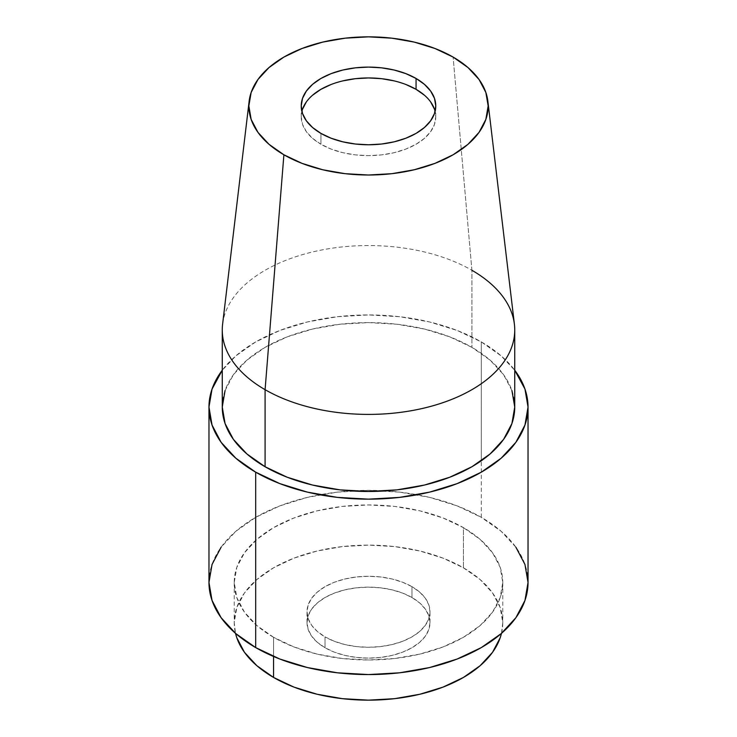 <?xml version="1.0" encoding="UTF-8"?>
<svg xmlns="http://www.w3.org/2000/svg" width="737" height="737" viewBox="0 0 737 737"><rect width="100%" height="100%" fill="white"/><g stroke="black" fill="none" stroke-linecap="round" stroke-linejoin="round"><path stroke-width="0.55" stroke-dasharray="3.69 2.76" d="M301.894 111.361A67.27 38.84 0 0 0 301.23 116.787A67.27 38.84 0 0 0 320.936 144.249L320.936 133.397L320.936 144.249A67.27 38.84 0 0 0 394.24 152.67A67.27 38.84 0 0 0 435.77 116.787A67.27 38.84 0 0 0 435.106 111.361M514.398 324.188A146.239 84.433 0 0 0 471.91 270.276L453.108 57.081L471.91 270.276L471.91 347.348L471.91 270.276A146.239 84.433 0 0 0 317.205 250.912A146.239 84.433 0 0 0 222.602 324.188M514.739 407.045A146.239 84.433 0 0 0 471.91 347.348L449.745 336.846L424.466 329.043L397.031 324.243L368.5 322.613L339.969 324.243L312.534 329.043L287.255 336.846L265.09 347.348L246.904 360.144L233.389 374.737L225.071 390.573M481.307 341.922A159.533 92.107 180 0 1 514.739 370.241L501.151 355.879L481.307 341.922L481.307 460.772L481.307 341.922A159.533 92.107 180 0 0 222.261 370.241L235.849 355.879L255.693 341.922L279.867 330.462L307.449 321.949L337.38 316.707L368.5 314.939L399.62 316.707L429.551 321.949L457.133 330.462L481.307 341.922M528.033 582.46A159.533 92.107 0 0 0 481.307 517.337L481.307 460.782L481.307 517.337L457.133 505.877L429.551 497.364L399.62 492.132L368.5 490.354L337.38 492.132L307.449 497.364L279.867 505.877L255.693 517.337L235.849 531.294L221.109 547.213M273.556 637.284L273.556 656.483L273.556 637.284A134.272 77.523 180 0 1 234.228 582.46A134.272 77.523 180 0 1 317.113 510.842A134.272 77.523 180 0 1 463.444 527.646A134.272 77.523 180 0 1 502.772 582.46A134.272 77.523 180 0 1 419.887 654.087A134.272 77.523 180 0 1 273.556 637.284L256.854 625.529L244.444 612.134L236.807 597.587L234.228 582.46L236.807 567.343L244.444 552.796L256.854 539.392L273.556 527.646L293.897 518.01L317.113 510.842L342.309 506.43L368.5 504.937L394.691 506.43L419.887 510.842L443.103 518.01L463.444 527.646L463.444 567.812L463.444 527.646L480.146 539.392L492.556 552.796L500.193 567.343L502.772 582.46L500.193 597.587L492.556 612.134L480.146 625.529L463.444 637.284L443.103 646.92L419.887 654.087L394.691 658.5L368.5 659.983L342.309 658.5L317.113 654.087L293.897 646.92L273.556 637.284M501.482 633.341A134.272 77.523 0 0 0 502.772 622.627A134.272 77.523 0 0 0 463.444 567.812L443.103 558.167L419.887 551.009L394.691 546.596L368.5 545.104L342.309 546.596L317.113 551.009L293.897 558.167L273.556 567.812L256.854 579.558L244.444 592.963L236.807 607.5L234.228 622.627L235.508 633.341A134.272 77.523 0 0 1 234.228 622.627A134.272 77.523 0 0 1 317.113 551.009A134.272 77.523 0 0 1 463.444 567.812L480.146 579.558L492.556 592.963L500.193 607.5L502.772 622.627L501.492 633.341M411.974 597.523A61.484 35.496 0 0 0 344.971 589.83A61.484 35.496 0 0 0 307.016 622.627A61.484 35.496 0 0 0 325.026 647.731L325.026 636.879A61.484 35.496 180 0 1 307.016 611.774A61.484 35.496 180 0 1 344.971 578.978A61.484 35.496 180 0 1 411.974 586.67L411.974 597.523L411.974 586.67A61.484 35.496 180 0 1 429.984 611.774A61.484 35.496 180 0 1 392.029 644.571A61.484 35.496 180 0 1 325.026 636.879L325.026 647.731A61.484 35.496 0 0 0 392.029 655.423A61.484 35.496 0 0 0 429.984 622.627A61.484 35.496 0 0 0 411.974 597.523L419.62 602.903L425.304 609.038L428.805 615.699L429.984 622.627L428.805 629.555L425.304 636.215L419.62 642.351L411.974 647.731L402.66 652.144L392.029 655.423L380.495 657.441L368.5 658.123L356.505 657.441L344.971 655.423L334.34 652.144L325.026 647.731L317.38 642.351L311.696 636.215L308.195 629.555L307.016 622.627L308.195 615.699L311.696 609.038L317.38 602.903L325.026 597.523L334.34 593.11L344.971 589.83L356.505 587.813L368.5 587.131L380.495 587.813L392.029 589.83L402.66 593.11L411.974 597.523M515.891 547.213L501.151 531.294L481.307 517.337A159.533 92.107 0 0 0 385.691 490.897A159.533 92.107 0 0 0 351.319 490.897A159.533 92.107 0 0 0 208.967 582.46M511.929 390.573L503.611 374.737L490.096 360.144L471.91 347.348A146.239 84.433 0 0 0 312.534 329.043A146.239 84.433 0 0 0 222.261 407.045M222.261 329.973A146.239 84.433 180 0 1 312.534 251.971A146.239 84.433 180 0 1 471.91 270.276M434.48 109.205L435.77 116.787L434.48 124.36L430.648 131.647L424.429 138.363L416.064 144.249L405.875 149.077L394.24 152.67L381.628 154.881L368.5 155.627L355.372 154.881L342.76 152.67L331.125 149.077L320.936 144.249L312.571 138.363L306.352 131.647L302.52 124.36L301.23 116.787L302.52 109.205M306.352 101.918L312.571 95.211M331.125 84.488L342.76 80.904M394.24 80.904L405.875 84.488M424.429 95.211L430.648 101.918M411.974 586.67L402.66 582.258L392.029 578.978L380.495 576.951L368.5 576.27L356.505 576.951L344.971 578.978L334.34 582.258L325.026 586.67L317.38 592.051L311.696 598.186L308.195 604.847L307.016 611.774L308.195 618.702L311.696 625.354L317.38 631.498L325.026 636.879L334.34 641.291L344.971 644.571L356.505 646.589L368.5 647.27L380.495 646.589L392.029 644.571L402.66 641.291L411.974 636.879L419.62 631.498L425.304 625.354L428.805 618.702L429.984 611.774L428.805 604.847L425.304 598.186L419.62 592.051L411.974 586.67M301.23 116.787L301.23 105.925M502.772 582.46L502.772 622.627M307.016 622.627L307.016 611.774M429.984 622.627L429.984 611.774M234.228 582.46L234.228 622.627M435.77 116.787L435.77 105.925"/><path stroke-width="1.11" d="M435.106 111.361A67.27 38.84 0 0 0 416.064 89.324L416.064 78.463A67.27 38.84 180 0 1 435.77 105.925A67.27 38.84 180 0 1 394.24 141.808A67.27 38.84 180 0 1 320.936 133.397L331.125 138.224L342.76 141.808L355.372 144.019L368.5 144.765L381.628 144.019L394.24 141.808L405.875 138.224L416.064 133.397L424.429 127.51L430.648 120.794L434.48 113.507L435.77 105.925L434.48 98.353L430.648 91.066L424.429 84.35L416.064 78.463L405.875 73.636L394.24 70.052L381.628 67.841L368.5 67.095L355.372 67.841L342.76 70.052L331.125 73.636L320.936 78.463L312.571 84.35L306.352 91.066L302.52 98.353L301.23 105.925L302.52 113.507L306.352 120.794L312.571 127.51L320.936 133.397A67.27 38.84 180 0 1 301.23 105.925A67.27 38.84 180 0 1 342.76 70.052A67.27 38.84 180 0 1 416.064 78.463L416.064 89.324A67.27 38.84 0 0 0 347.173 79.946A67.27 38.84 0 0 0 301.894 111.361M471.91 270.276A146.239 84.433 180 0 1 514.739 329.973A146.239 84.433 180 0 1 424.466 407.985A146.239 84.433 180 0 1 265.09 389.68A146.239 84.433 0 0 0 429.063 406.824A146.239 84.433 0 0 0 514.398 324.188L487.866 101.199A119.652 69.075 180 0 1 418.054 168.81A119.652 69.075 180 0 1 283.892 154.779L265.09 389.68L265.09 466.751A146.239 84.433 0 0 0 424.466 485.047A146.239 84.433 0 0 0 514.739 407.045L511.929 390.573M225.071 390.573L222.261 407.045L225.071 423.517L233.389 439.353L246.904 453.955L265.09 466.751L265.09 389.68L283.892 154.779A119.652 69.075 180 0 1 249.134 101.199A119.652 69.075 180 0 1 326.528 41.235A119.652 69.075 180 0 1 453.108 57.081A119.652 69.075 180 0 1 487.866 101.199M221.109 547.213L212.035 564.496L208.967 582.46L212.035 600.434L221.109 617.707L235.849 633.636L255.693 647.593L255.693 472.177L279.867 483.629L307.449 492.141L337.38 497.383L368.5 499.152L399.62 497.383L429.551 492.141L457.133 483.629L481.307 472.177L501.151 458.221L515.891 442.292L524.965 425.019L528.033 407.045L524.965 389.081L514.739 370.232A159.533 92.107 180 0 1 528.033 407.045A159.533 92.107 180 0 1 429.551 492.141A159.533 92.107 180 0 1 255.693 472.177L255.693 647.593A159.533 92.107 0 0 0 429.551 667.556A159.533 92.107 0 0 0 528.033 582.46L524.965 564.496L515.891 547.213M273.556 656.483L273.556 677.441A134.272 77.523 0 0 0 411.163 696.133A134.272 77.523 0 0 0 501.482 633.341L500.193 637.754L492.556 652.291L480.146 665.695L463.444 677.441L443.103 687.087L419.887 694.245L394.691 698.658L368.5 700.15L342.309 698.658L317.113 694.245L293.897 687.087L273.556 677.441L273.556 656.483M235.508 633.341L236.807 637.754L244.444 652.291L256.854 665.695L273.556 677.441A134.272 77.523 0 0 1 235.518 633.341M208.967 407.045L212.035 389.081L222.261 370.232A159.533 92.107 180 0 0 208.967 407.045L212.035 425.019L221.109 442.292L235.849 458.221L255.693 472.177A159.533 92.107 180 0 1 208.967 407.045L208.967 582.46A159.533 92.107 0 0 0 255.693 647.593L279.867 659.044L307.449 667.556L337.38 672.798L368.5 674.567L399.62 672.798L429.551 667.556L457.133 659.044L481.307 647.593L501.151 633.636L515.891 617.707L524.965 600.434L528.033 582.46L528.033 407.045M249.134 101.199L222.602 324.188A146.239 84.433 0 0 0 265.09 389.68A146.239 84.433 180 0 1 222.261 329.973L222.261 407.045A146.239 84.433 0 0 0 265.09 466.751L287.255 477.244L312.534 485.047L339.969 489.856L368.5 491.478L397.031 489.856L424.466 485.047L449.745 477.244L471.91 466.751L490.096 453.955L503.611 439.353L511.929 423.517L514.739 407.045L514.739 329.973M453.108 57.081L467.986 67.555L479.041 79.495L485.849 92.457L488.152 105.925L485.849 119.403L479.041 132.365L467.986 144.305L453.108 154.779L434.977 163.365L414.286 169.75L391.844 173.683L368.5 175.01L345.156 173.683L322.714 169.75L302.023 163.365L283.892 154.779L269.014 144.305L257.959 132.365L251.151 119.403L248.848 105.925L251.151 92.457L257.959 79.495L269.014 67.555L283.892 57.081L302.023 48.495L322.714 42.11L345.156 38.177L368.5 36.85L391.844 38.177L414.286 42.11L434.977 48.495L453.108 57.081M302.52 109.205L306.352 101.918M312.571 95.211L320.936 89.324L331.125 84.488M342.76 80.904L355.372 78.693L368.5 77.947L381.628 78.693L394.24 80.904M405.875 84.488L416.064 89.324L424.429 95.211M430.648 101.918L434.48 109.205"/></g></svg>

